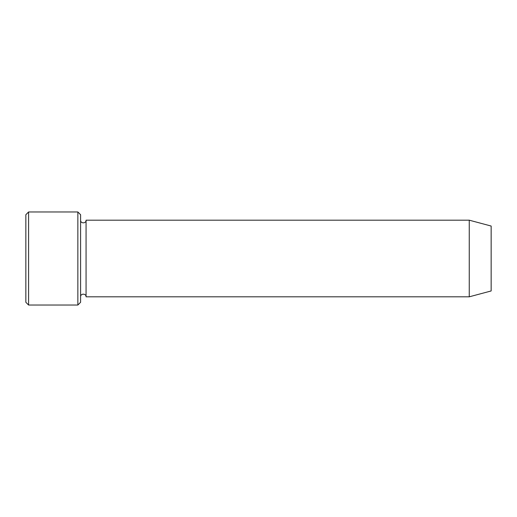 <?xml version="1.0" encoding="UTF-8"?>
<svg xmlns="http://www.w3.org/2000/svg" width="517" height="517" viewBox="0 0 517 517"><rect width="100%" height="100%" fill="white"/><g stroke="black" fill="none" stroke-linecap="round" stroke-linejoin="round"><path stroke-width="0.78" d="M77.854 211.97L80.594 214.71L80.594 302.29L77.854 305.03L77.854 211.97L28.59 211.97L28.59 305.03L77.854 305.03M491.15 258.5L491.15 226.045L469.255 220.184L469.255 296.816L491.15 290.955L491.15 258.5M80.594 296.816C80.419 293.288 86.236 293.288 86.068 296.816L86.068 220.184C86.236 223.712 80.419 223.712 80.594 220.184M28.59 305.03L25.85 302.29L25.85 214.71L28.59 211.97M86.068 296.816L469.255 296.816M86.068 220.184L469.255 220.184"/></g></svg>
